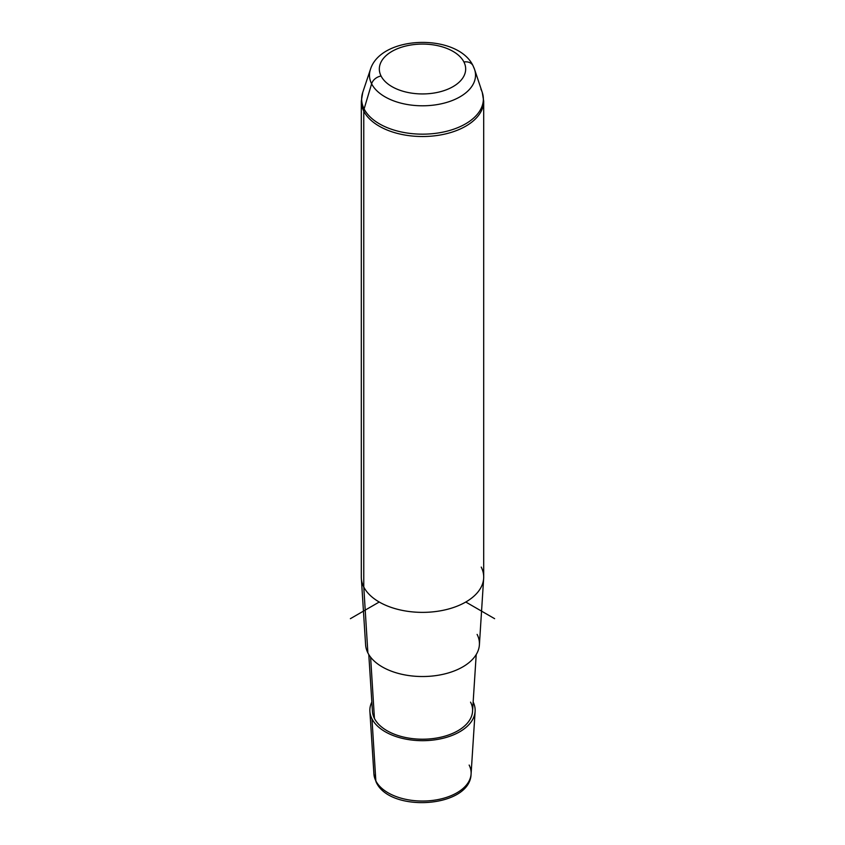 <?xml version="1.0" encoding="UTF-8"?>
<svg xmlns="http://www.w3.org/2000/svg" width="845" height="845" viewBox="0 0 845 845"><rect width="100%" height="100%" fill="white"/><g stroke="black" fill="none" stroke-linecap="round" stroke-linejoin="round"><path stroke-width="1.27" d="M371.98 718.841A52.643 30.399 180 0 1 371.842 702.015A52.643 30.399 0 0 0 369.888 711.416A52.643 30.399 0 0 0 371.98 718.841A52.643 30.399 0 0 0 429.017 740.452A52.643 30.399 0 0 0 475.112 711.416A52.643 30.399 0 0 0 473.158 702.015A52.643 30.399 180 0 1 437.076 739.491A52.643 30.399 180 0 1 371.98 718.841L375.845 780.875L371.98 718.841M476.21 654.548L472.556 711.363A50.098 28.92 180 0 1 428.7 738.984A50.098 28.92 180 0 1 374.43 718.43A50.098 28.92 0 0 0 436.601 738.044A50.098 28.92 0 0 0 470.57 702.142M374.43 718.43L370.617 657.188L374.43 718.43A50.098 28.92 180 0 1 372.444 711.363L368.79 654.548M367.881 652.91L363.772 586.979A61.199 35.332 0 0 0 430.084 612.097A61.199 35.332 0 0 0 483.657 578.35L479.39 644.883A56.921 32.86 180 0 1 429.545 676.275A56.921 32.86 180 0 1 367.881 652.91A56.921 32.86 180 0 1 365.61 644.883L361.343 578.35A61.199 35.332 0 0 0 363.772 586.979L367.881 652.91A56.921 32.86 0 0 0 438.523 675.197A56.921 32.86 0 0 0 477.119 634.405M483.657 578.35A61.199 35.332 0 0 0 481.227 567.09M369.888 711.416L373.912 774.009L376.183 782.132C389.925 813.091 470.38 807.841 471.087 774.009A48.619 28.075 180 0 1 428.521 800.828A48.619 28.075 180 0 1 375.845 780.875A48.619 28.075 180 0 1 373.912 774.009A48.619 28.075 0 0 0 375.845 780.875A5.102 3.993 153.1 0 0 376.183 782.132A5.102 3.993 -26.9 0 1 375.845 780.875A48.619 28.075 0 0 0 428.521 800.828A48.619 28.075 0 0 0 471.087 774.009A48.619 28.075 0 0 0 469.155 765.063M381.074 76.029A43.169 24.927 180 0 1 410.343 45.091A43.169 24.927 180 0 1 463.926 61.991A43.169 24.927 180 0 1 434.657 92.929A43.169 24.927 180 0 1 381.074 76.029A10.203 7.996 153.1 0 0 371.62 83.803A53.024 30.61 180 0 1 370.437 69.385A53.024 30.61 0 0 0 371.62 83.803A10.203 7.996 -26.9 0 1 381.074 76.029A43.169 24.927 0 0 0 434.657 92.929A43.169 24.927 0 0 0 463.926 61.991A43.169 24.927 0 0 0 410.343 45.091A43.169 24.927 0 0 0 381.074 76.029M482.252 92.369L474.563 69.385A53.024 30.61 180 0 1 435.006 104.928A53.024 30.61 180 0 1 371.62 83.803A53.024 30.61 0 0 0 435.006 104.928A53.024 30.61 0 0 0 474.563 69.385A53.024 30.61 0 0 0 473.38 66.565A10.203 7.996 153.1 0 0 473.02 65.699A10.203 7.996 153.1 0 0 463.926 61.991A10.203 7.996 -26.9 0 1 473.02 65.699C457.567 33.219 381.106 34.941 370.437 69.385L362.748 92.369A60.851 35.131 0 0 0 364.111 108.92A60.851 35.131 180 0 1 362.748 92.369L361.301 101.189A61.199 35.332 0 0 0 363.772 111.139L363.772 586.979A61.199 35.332 180 0 1 361.301 577.04L361.301 101.189A61.199 35.332 180 0 0 363.772 111.139A61.199 35.332 0 0 0 431.203 136.161A61.199 35.332 0 0 0 483.699 101.189A61.199 35.332 180 0 1 431.203 136.161A61.199 35.332 180 0 1 363.772 111.139A10.203 7.996 -26.9 0 1 364.111 108.92L371.62 83.803L364.111 108.92A10.203 7.996 153.1 0 0 363.772 111.139L363.772 586.979A61.199 35.332 180 0 0 431.203 612.012A61.199 35.332 180 0 0 483.699 577.04L483.699 101.189L482.252 92.369A60.851 35.131 180 0 1 436.844 133.172A60.851 35.131 180 0 1 364.111 108.92A60.851 35.131 0 0 0 436.844 133.172A60.851 35.131 0 0 0 482.252 92.369A60.851 35.131 0 0 0 480.889 89.137M379.225 602.02L350.379 618.677M465.775 602.02L494.621 618.677M471.087 774.009L475.112 711.416M474.563 69.385L473.02 65.699"/></g></svg>
